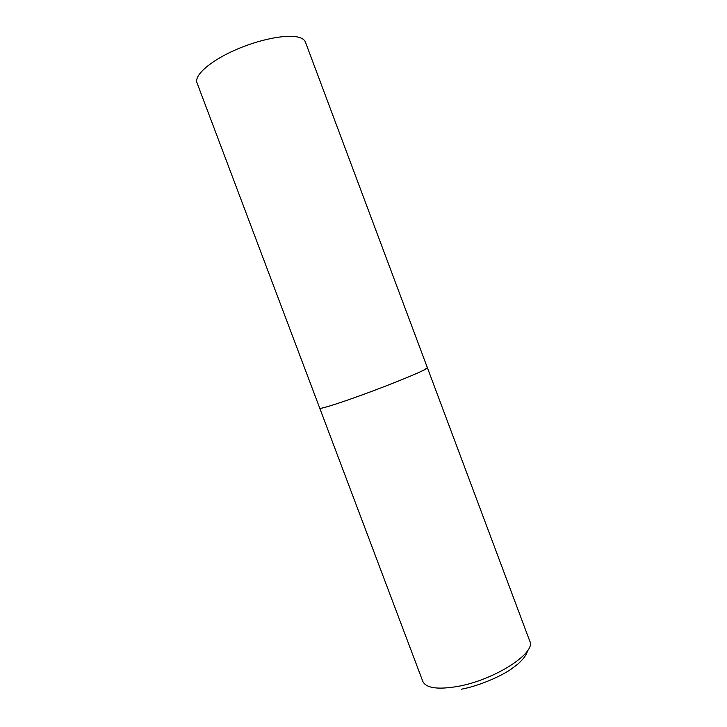 <?xml version="1.0" encoding="UTF-8"?>
<svg xmlns="http://www.w3.org/2000/svg" width="727" height="727" viewBox="0 0 727 727"><rect width="100%" height="100%" fill="white"/><g stroke="black" fill="none" stroke-linecap="round" stroke-linejoin="round"><path stroke-width="1.09" d="M427.394 367.762C430.102 368.607 384.356 387.309 349.46 399.441C330.576 405.984 320.68 408.919 319.753 408.22C319.935 409.346 338.237 403.639 363.191 394.525C388.109 385.428 414.408 374.823 423.432 370.307L427.394 367.762L529.783 641.169C536.526 652.801 494.351 680.118 457.519 686.461C437.563 689.796 425.995 688.106 422.805 681.381L196.999 82.823C194.036 75.617 209.376 61.65 233.83 50.617C258.221 39.558 286.611 33.896 298.661 37.25C302.323 38.258 304.577 39.858 305.413 42.075L427.394 367.762M527.448 650.865C526.902 654.273 523.84 658.571 518.26 663.76L510.827 669.394C499.295 677.155 478.393 685.997 461.336 689.223"/></g></svg>
